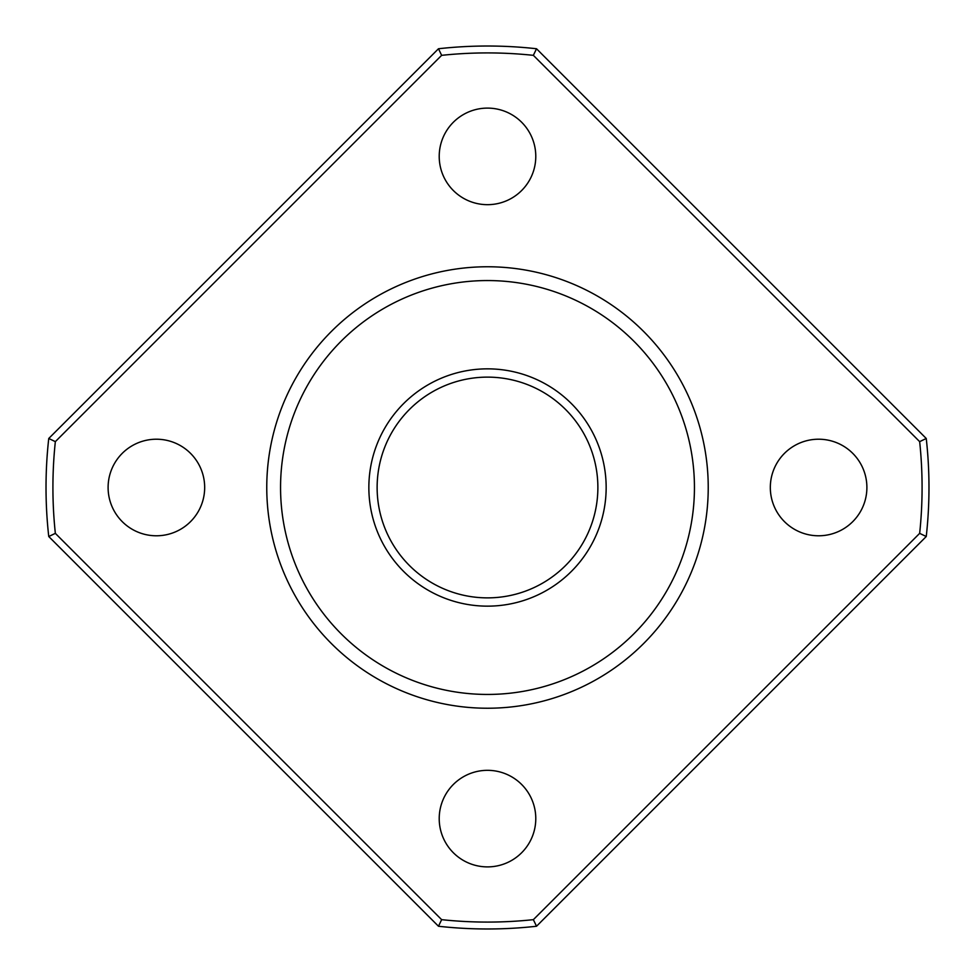 <?xml version="1.0" encoding="UTF-8"?>
<svg xmlns="http://www.w3.org/2000/svg" width="975" height="975" viewBox="0 0 975 975"><rect width="100%" height="100%" fill="white"/><g stroke="black" fill="none" stroke-linecap="round" stroke-linejoin="round"><path stroke-width="1.46" d="M368.855 487.5A118.645 118.645 0 0 1 546.829 384.747A118.645 118.645 0 0 1 546.829 590.253A118.645 118.645 0 0 1 368.855 487.5M266.76 487.5A220.74 220.74 0 0 1 597.87 296.339A220.74 220.74 0 0 1 597.87 678.661A220.74 220.74 0 0 1 266.76 487.5M48.75 438.482L438.482 48.75A441.48 441.48 0 0 1 536.518 48.75L926.25 438.482A441.48 441.48 0 0 1 926.25 536.518L536.518 926.25A441.48 441.48 0 0 1 438.482 926.25L48.75 536.518A441.48 441.48 0 0 1 48.75 438.482L55.343 441.638A434.582 434.582 0 0 0 55.343 533.362L441.638 919.657A434.582 434.582 0 0 0 533.362 919.657L919.657 533.362A434.582 434.582 0 0 0 919.657 441.638L533.362 55.343A434.582 434.582 0 0 0 441.638 55.343L55.343 441.638M108.103 487.5A48.287 48.287 0 0 1 180.533 445.685A48.287 48.287 0 0 1 180.533 529.315A48.287 48.287 0 0 1 108.103 487.5M439.213 818.61A48.287 48.287 0 0 1 511.643 776.795A48.287 48.287 0 0 1 511.643 860.425A48.287 48.287 0 0 1 439.213 818.61M770.323 487.5A48.287 48.287 0 0 1 842.753 445.685A48.287 48.287 0 0 1 842.753 529.315A48.287 48.287 0 0 1 770.323 487.5M439.213 156.39A48.287 48.287 0 0 1 511.643 114.575A48.287 48.287 0 0 1 511.643 198.205A48.287 48.287 0 0 1 439.213 156.39M919.657 533.362L926.25 536.518M919.657 441.638L926.25 438.482M533.362 55.343L536.518 48.75M533.362 919.657L536.518 926.25M441.638 55.343L438.482 48.75M441.638 919.657L438.482 926.25M55.343 533.362L48.75 536.518M377.13 487.5A110.37 110.37 0 0 1 542.685 391.913A110.37 110.37 0 0 1 542.685 583.087A110.37 110.37 0 0 1 377.13 487.5M280.556 487.5A206.944 206.944 0 0 1 590.972 308.283A206.944 206.944 0 0 1 590.972 666.717A206.944 206.944 0 0 1 280.556 487.5"/></g></svg>
